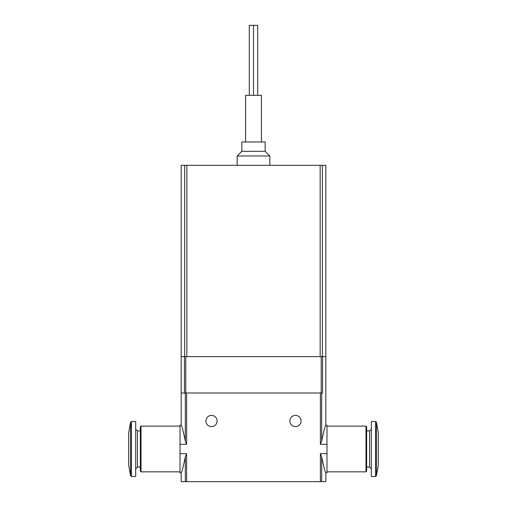 <?xml version="1.0" encoding="UTF-8"?>
<svg xmlns="http://www.w3.org/2000/svg" width="507" height="507" viewBox="0 0 507 507"><rect width="100%" height="100%" fill="white"/><g stroke="black" fill="none" stroke-linecap="round" stroke-linejoin="round"><path stroke-width="0.76" d="M322.363 165.32L181.183 165.32L181.183 356.611L325.817 356.611L325.817 165.32L322.363 165.32L322.363 356.611M237.168 165.32L237.168 155.985L269.832 155.985L269.832 165.32M237.168 155.985L241.839 151.32L265.161 151.32L269.832 155.985M241.839 151.32L241.839 141.992L265.161 141.992L265.161 151.32M245.565 141.992L245.565 95.335L261.435 95.335L261.435 141.992M322.547 356.611L322.547 393.001L181.183 393.001L184.453 393.001L184.453 356.611M249.298 95.335L249.298 25.35L253.5 25.35L253.5 95.335M253.5 25.35L257.702 25.35L257.702 95.335M181.183 356.611L181.183 425.196L180.017 425.196L180.017 453.676L186.62 453.676L186.62 481.65L325.817 481.65L325.817 472.784L326.983 472.784L326.983 444.303L320.38 444.303L321.692 441.039C323.764 431.083 325.139 425.798 325.817 425.196C325.145 425.772 323.77 431.051 321.692 441.039L321.692 393.001M180.017 453.676L180.017 472.784L181.183 472.784L181.183 481.65L186.62 481.65M185.309 481.65L185.309 456.94C183.236 466.903 181.861 472.182 181.183 472.784C181.855 472.207 183.23 466.928 185.309 456.94L186.62 453.676M321.692 481.65L321.692 456.94C323.764 466.903 325.139 472.182 325.817 472.784C325.145 472.207 323.77 466.928 321.692 456.94L320.38 453.676L326.983 453.676M180.017 444.303L186.62 444.303L185.309 441.039C183.236 431.083 181.861 425.798 181.183 425.196C181.855 425.772 183.23 431.051 185.309 441.039L185.309 393.001M325.817 356.611L325.817 425.196L326.983 425.196L326.983 444.303M205.912 420.994A5.596 5.596 0 0 1 214.309 416.146A5.596 5.596 0 0 1 214.309 425.848A5.596 5.596 0 0 1 205.912 420.994M289.89 420.994A5.596 5.596 0 0 1 298.287 416.146A5.596 5.596 0 0 1 298.287 425.848A5.596 5.596 0 0 1 289.89 420.994M376.448 422.236L376.448 475.75L378.304 465.204L378.304 432.775L376.448 422.236L375.529 421.463L371.308 421.463L371.308 476.517L375.529 476.517L375.529 421.463M365.984 426.127L366.643 426.786L366.643 471.193L365.984 471.852L365.984 426.127L326.983 426.127M130.553 475.75L130.553 422.236L128.696 432.775L128.696 465.204L130.553 475.75L131.471 476.517L135.692 476.517L135.692 421.463L131.471 421.463L131.471 476.517M141.016 471.852L140.357 471.193L140.357 426.786L141.016 426.127L141.016 471.852L180.017 471.852M184.637 165.32L184.637 356.611M186.855 165.32L186.855 356.611M320.145 165.32L320.145 356.611M185.784 393.001L185.784 356.611M321.216 393.001L321.216 356.611M320.38 453.676L320.38 481.65M320.38 393.001L320.38 444.303M186.62 393.001L186.62 444.303M366.643 467.067L369.559 467.067L369.559 430.912L366.643 430.912M140.357 430.912L137.441 430.912L137.441 467.067L140.357 467.067M365.984 471.852L326.983 471.852M369.559 430.912L371.308 429.163M369.559 467.067L371.308 468.817M376.448 475.75L375.529 476.517M141.016 426.127L180.017 426.127M137.441 467.067L135.692 468.817M137.441 430.912L135.692 429.163M130.553 422.236L131.471 421.463"/></g></svg>
